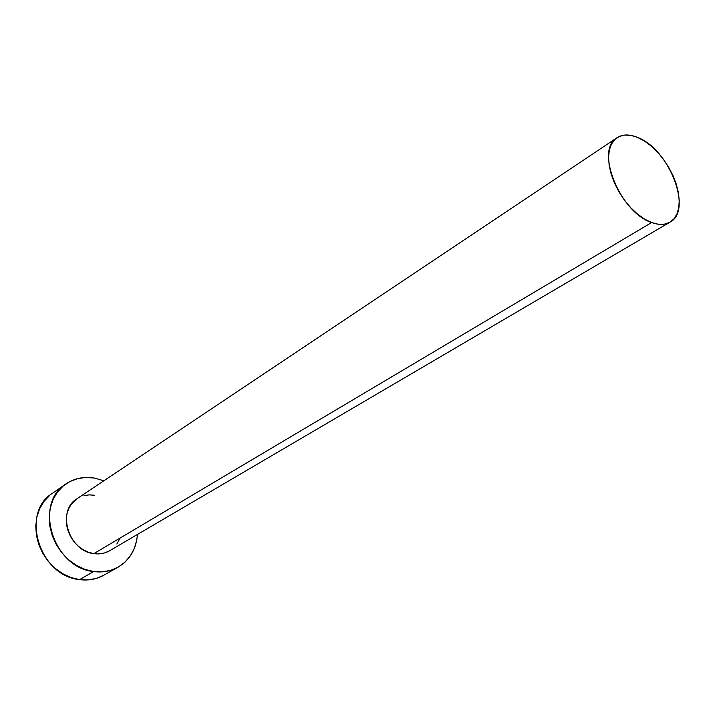 <?xml version="1.0" encoding="UTF-8"?>
<svg xmlns="http://www.w3.org/2000/svg" width="715" height="715" viewBox="0 0 715 715"><rect width="100%" height="100%" fill="white"/><g stroke="black" fill="none" stroke-linecap="round" stroke-linejoin="round"><path stroke-width="1.07" d="M109.27 550.961L104.488 552.972L99.287 553.875L93.862 553.633L651.642 222.535C619.976 212.623 594.648 149.507 617.054 137.7C622.559 134.206 629.361 134.098 637.44 137.36C669.008 148.774 693.193 210.585 669.982 222.168C664.995 225.019 658.881 225.145 651.642 222.535L93.862 553.633C99.635 554.438 104.891 553.481 109.627 550.764L669.955 222.186M65.7 484.091L52.374 493.341C20.047 512.762 39.504 576.219 79.571 579.624C88.392 580.759 96.436 579.311 103.72 575.271L118.029 567.218C110.691 571.285 102.567 572.724 93.665 571.544L79.571 579.624L93.665 571.544C53.187 567.942 33.283 503.512 65.86 483.975C74.423 478.246 84.039 476.288 94.711 478.112L103.845 480.784L94.711 478.112L86.175 477.441L77.872 478.558L70.124 481.436L63.242 485.986L57.486 492.054L53.116 499.419L50.318 507.82L49.21 516.909L49.871 526.338L52.267 535.714L56.324 544.66L61.865 552.811L68.676 559.818L76.46 565.413L84.906 569.372L93.665 571.544L102.379 571.866L110.709 570.338L118.324 567.049L124.955 562.151L130.353 555.841L134.331 548.387L136.762 540.066L137.468 534.436C136.216 549.192 129.737 560.122 118.029 567.218M617.054 137.7L77.005 498.721C56.315 510.742 68.488 551.158 93.862 553.633L88.428 552.248L83.199 549.764L78.373 546.278L74.163 541.925L70.731 536.876L68.211 531.334L66.71 525.516L66.272 519.671L66.924 514.014L68.631 508.776L71.321 504.164L77.113 498.65M83.968 495.611L89.161 494.869L94.523 495.245M119.387 539.378L116.858 544.026M49.773 495.334L44.053 501.34L39.7 508.633L36.894 516.927L35.768 525.9L36.385 535.195L38.726 544.437L42.703 553.249L48.164 561.266L54.876 568.157L62.562 573.645L70.91 577.514L79.571 579.624L88.204 579.91L96.454 578.372L103.746 575.253M637.44 137.36L630.862 135.376L624.749 135.064L619.342 136.44L614.846 139.488L611.468 144.108L609.332 150.141L608.554 157.354L609.18 165.478L611.191 174.201L614.516 183.156L619.02 191.978L624.535 200.316L630.818 207.815L637.628 214.178L644.662 219.148L651.642 222.535L658.3 224.224L664.369 224.161L669.615 222.383L673.843 218.969L676.917 214.071L678.741 207.895L679.241 200.692L678.428 192.728L676.345 184.309L673.065 175.729L668.713 167.301L663.457 159.338L657.487 152.116L650.999 145.896L644.233 140.918L637.44 137.36"/></g></svg>
